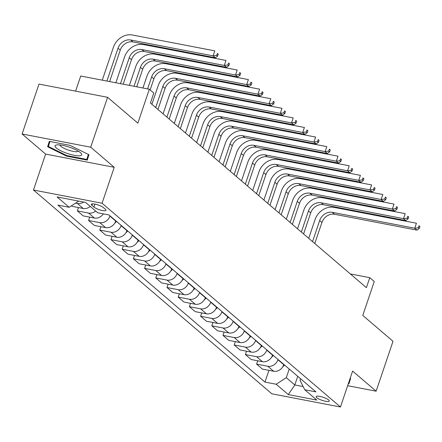 <?xml version="1.0" encoding="UTF-8"?>
<svg xmlns="http://www.w3.org/2000/svg" width="442" height="442" viewBox="0 0 442 442"><rect width="100%" height="100%" fill="white"/><g stroke="black" fill="none" stroke-linecap="round" stroke-linejoin="round"><path stroke-width="0.66" d="M328.644 399.977A6.934 1.624 -161.3 0 0 321.494 396.767A6.934 1.624 -161.3 0 0 316.141 396.612A6.934 1.624 -161.3 0 0 316.776 397.695A6.934 1.624 -161.3 0 0 323.925 400.905A6.934 1.624 -161.3 0 0 329.279 401.06A6.934 1.624 -161.3 0 0 328.644 399.977M33.465 190.021L271.841 393.794L340.451 406.999L102.069 203.226L33.465 190.021L45.625 154.098L114.229 167.303L90.709 147.192L22.1 133.987L45.625 154.098M22.1 133.987L38.99 84.09L107.594 97.295L137.843 123.152L149.324 89.223L80.72 76.013L75.599 91.135M347.655 385.7L376.131 391.181L393.021 341.285L362.777 315.433L374.258 281.504L369.777 277.67L350.351 273.935M90.709 147.192L107.594 97.295M149.324 89.223L153.805 93.052L150.429 103.03L366.401 287.654L369.777 277.67M91.936 205.37L93.908 207.055A6.718 1.575 -161.3 0 0 100.837 210.165A6.718 1.575 -161.3 0 0 106.019 210.32A6.718 1.575 -161.3 0 0 105.406 209.27L103.434 207.585A6.718 1.575 -161.3 0 0 96.505 204.475A6.718 1.575 -161.3 0 0 91.323 204.326A6.718 1.575 -161.3 0 0 91.936 205.37L92.444 203.867M78.709 201.104L69.173 207.281L57.952 205.121L264.968 382.081L268.935 370.357M69.173 207.281L57.073 196.939L85.632 202.436L97.726 212.779L108.947 214.939L315.958 391.899L304.737 389.739L316.837 400.082L288.283 394.584L276.184 384.242L264.968 382.081M114.229 167.303L102.069 203.226M376.131 391.181L352.606 371.076L340.451 406.999M304.737 389.739L300.024 380.324L300.56 378.739M297.742 376.324L294.814 384.965L303.151 386.568M109.997 215.834L109.909 216.094A8.669 7.276 130.5 0 1 99.793 222.646L88.571 220.486L89.704 217.144M115.821 220.812L115.732 221.072A8.669 7.276 130.5 0 1 105.616 227.624L94.4 225.464L88.571 220.486M121.196 225.409L121.114 225.669A8.669 7.276 130.5 0 1 110.992 232.221L99.776 230.061L100.909 226.718M127.025 230.392L126.937 230.647A8.669 7.276 130.5 0 1 116.815 237.205L105.599 235.045L99.776 230.061M132.401 234.989L132.313 235.243A8.669 7.276 130.5 0 1 122.196 241.796L110.975 239.641L112.108 236.293M138.224 239.967L138.136 240.221A8.669 7.276 130.5 0 1 128.02 246.78L116.799 244.619L110.975 239.641M143.6 244.564L143.517 244.818A8.669 7.276 130.5 0 1 133.396 251.376L122.18 249.216L123.312 245.874M149.429 249.542L149.341 249.796A8.669 7.276 130.5 0 1 139.219 256.354L128.003 254.194L122.18 249.216M154.805 254.139L154.717 254.393A8.669 7.276 130.5 0 1 144.6 260.951L133.379 258.791L134.512 255.448M160.628 259.117L160.54 259.371A8.669 7.276 130.5 0 1 150.424 265.929L139.202 263.769L133.379 258.791M166.004 263.714L165.921 263.968A8.669 7.276 130.5 0 1 155.799 270.526L144.584 268.366L145.716 265.023M171.833 268.692L171.745 268.951A8.669 7.276 130.5 0 1 161.623 275.504L150.407 273.344L144.584 268.366M177.209 273.289L177.12 273.548A8.669 7.276 130.5 0 1 167.004 280.101L155.783 277.941L156.916 274.598M183.032 278.272L182.944 278.526A8.669 7.276 130.5 0 1 172.828 285.079L161.606 282.924L155.783 277.941M188.408 282.863L188.325 283.123A8.669 7.276 130.5 0 1 178.203 289.676L166.988 287.515L168.12 284.173M194.237 287.847L194.148 288.101A8.669 7.276 130.5 0 1 184.027 294.659L172.811 292.499L166.988 287.515M199.613 292.444L199.524 292.698A8.669 7.276 130.5 0 1 189.408 299.251L178.187 297.096L179.319 293.748M205.436 297.422L205.348 297.676A8.669 7.276 130.5 0 1 195.231 304.234L184.01 302.074L178.187 297.096M210.812 302.019L210.729 302.273A8.669 7.276 130.5 0 1 200.607 308.831L189.391 306.671L190.524 303.328M216.641 306.997L216.552 307.251A8.669 7.276 130.5 0 1 206.431 313.809L195.215 311.649L189.391 306.671M222.017 311.593L221.928 311.848A8.669 7.276 130.5 0 1 211.812 318.406L200.591 316.245L201.723 312.903M227.84 316.571L227.752 316.826A8.669 7.276 130.5 0 1 217.635 323.384L206.414 321.224L200.591 316.245M233.216 321.168L233.133 321.422A8.669 7.276 130.5 0 1 223.011 327.981L211.795 325.82L212.928 322.478M239.045 326.146L238.956 326.406A8.669 7.276 130.5 0 1 228.834 332.959L217.619 330.798L211.795 325.82M244.42 330.743L244.332 331.003A8.669 7.276 130.5 0 1 234.216 337.555L222.995 335.395L224.127 332.053M250.244 335.727L250.155 335.981A8.669 7.276 130.5 0 1 240.039 342.533L228.818 340.379L222.995 335.395M255.62 340.318L255.537 340.578A8.669 7.276 130.5 0 1 245.415 347.13L234.199 344.97L235.326 341.627M261.449 345.301L261.36 345.556A8.669 7.276 130.5 0 1 251.238 352.114L240.023 349.953L234.199 344.97M266.824 349.898L266.736 350.152A8.669 7.276 130.5 0 1 256.62 356.705L245.398 354.55L246.531 351.202M272.648 354.876L272.559 355.13A8.669 7.276 130.5 0 1 262.443 361.689L251.222 359.528L245.398 354.55M278.024 359.473L277.941 359.727A8.669 7.276 130.5 0 1 267.819 366.285L256.603 364.125L257.73 360.782M283.852 364.451L283.764 364.705A8.669 7.276 130.5 0 1 273.642 371.263L262.426 369.103L256.603 364.125M289.228 369.048L286.305 377.683L294.814 384.965L288.283 394.584M83.604 202.044A8.669 7.276 130.5 0 1 77.389 203.497L75.56 203.143M103.356 213.862A8.669 7.276 130.5 0 1 94.411 218.05L83.195 215.889L77.372 210.911L78.505 207.569M90.262 206.397A8.669 7.276 130.5 0 1 83.212 208.475L71.996 206.315L71.422 205.823M95.638 210.989A8.669 7.276 130.5 0 1 88.588 213.072L77.372 210.911M276.184 384.242L286.305 377.683M47.614 146.761L66.593 156.142L87.256 160.12L88.941 154.717L69.963 145.335L49.3 141.357L47.614 146.761L49.438 141.385M348.335 383.695L348.931 383.811L350.617 378.407L350.197 378.197M66.786 155.578L66.593 156.142M109.622 81.577L120.274 50.101A10.835 9.094 130.5 0 1 132.926 41.907L215.342 57.769L213.105 55.858L214.795 50.869L132.373 35.001A16.255 13.641 -49.5 0 0 113.401 47.294L102.273 80.162M106.909 81.057L118.036 48.184A10.835 9.094 130.5 0 1 130.683 39.99L213.105 55.858L216.696 55.399L217.591 56.162L218.265 54.167L217.37 53.399L216.696 55.399M217.37 53.399L218.265 54.167M215.342 57.769L217.591 56.162M123.18 84.19L131.478 59.676A10.835 9.094 130.5 0 1 144.125 51.482L226.547 67.344L224.304 65.433L225.995 60.444L143.573 44.576A16.255 13.641 -49.5 0 0 124.6 56.869L115.832 82.776M120.467 83.665L129.235 57.758A10.835 9.094 130.5 0 1 141.888 49.565L224.304 65.433L227.895 64.974L228.79 65.742L229.47 63.742L228.569 62.979L227.895 64.974M228.569 62.979L229.47 63.742M226.547 67.344L228.79 65.742M136.738 86.798L142.678 69.25A10.835 9.094 130.5 0 1 155.33 61.057L237.746 76.925L235.509 75.007L237.199 70.018L154.777 54.151A16.255 13.641 -49.5 0 0 135.804 66.444L129.39 85.383M134.025 86.278L140.44 67.339A10.835 9.094 130.5 0 1 153.087 59.14L235.509 75.007L239.1 74.549L239.995 75.317L240.669 73.317L239.774 72.554L239.1 74.549M239.774 72.554L240.669 73.317M237.746 76.925L239.995 75.317M114.716 223.193A5.746 4.818 -49.5 0 0 114.815 223.105L116.578 221.464M150.131 89.908L153.882 78.825A10.835 9.094 130.5 0 1 166.529 70.632L248.951 86.499L246.708 84.582L248.398 79.593L165.977 63.731A16.255 13.641 -49.5 0 0 147.004 76.018L142.954 87.991M147.589 88.886L151.639 76.914A10.835 9.094 130.5 0 1 164.291 68.72L246.708 84.582L250.299 84.124L251.194 84.892L251.874 82.897L250.973 82.129L250.299 84.124M250.973 82.129L251.874 82.897M248.951 86.499L251.194 84.892M125.92 232.768A5.746 4.818 -49.5 0 0 126.02 232.68L127.782 231.039M157.954 109.461L165.081 88.406A10.835 9.094 130.5 0 1 177.734 80.206L260.15 96.074L257.913 94.157L259.603 89.168L177.181 73.306A16.255 13.641 -49.5 0 0 158.208 85.593L151.882 104.273M155.711 107.55L162.844 86.488A10.835 9.094 130.5 0 1 175.491 78.295L257.913 94.157L261.504 93.698L262.399 94.466L263.073 92.472L262.178 91.704L261.504 93.698M262.178 91.704L263.073 92.472M260.15 96.074L262.399 94.466M79.483 155.811A14.089 3.298 -161.3 0 0 80.98 153.142A14.089 3.298 -161.3 0 0 70.051 147.413A14.089 3.298 -161.3 0 0 57.344 144.865A14.089 3.298 -161.3 0 0 56.731 144.932A14.089 3.298 -161.3 0 0 61.377 151.059A14.089 3.298 -161.3 0 0 79.483 155.811M60.057 144.97A9.647 2.26 -161.3 0 0 66.339 149.324A9.647 2.26 -161.3 0 0 76.792 151.722A9.647 2.26 -161.3 0 0 78.311 151.147M88.356 154.429L86.803 159.429L66.781 155.578L48.393 146.484L49.952 141.484M88.472 154.485L86.803 159.429M137.119 242.349A5.746 4.818 -49.5 0 0 137.219 242.255L138.981 240.614M169.153 119.036L176.286 97.98A10.835 9.094 130.5 0 1 188.933 89.787L271.355 105.649L269.112 103.732L270.802 98.743L188.38 82.881A16.255 13.641 -49.5 0 0 169.408 95.174L163.087 113.848M166.916 117.124L174.043 96.063A10.835 9.094 130.5 0 1 186.695 87.87L269.112 103.732L272.703 103.279L273.598 104.041L274.278 102.047L273.377 101.279L272.703 103.279M273.377 101.279L274.278 102.047M271.355 105.649L273.598 104.041M148.324 251.923A5.746 4.818 -49.5 0 0 148.424 251.829L150.186 250.189M180.358 128.616L187.485 107.555A10.835 9.094 130.5 0 1 200.138 99.362L282.554 115.224L280.316 113.312L282.007 108.323L199.585 92.455A16.255 13.641 -49.5 0 0 180.612 104.748L174.286 123.428M178.115 126.699L185.248 105.638A10.835 9.094 130.5 0 1 197.894 97.444L280.316 113.312L283.908 112.854L284.803 113.616L285.477 111.622L284.582 110.854L283.908 112.854M284.582 110.854L285.477 111.622M282.554 115.224L284.803 113.616M159.523 261.498A5.746 4.818 -49.5 0 0 159.623 261.404L161.385 259.763M191.557 138.191L198.69 117.13A10.835 9.094 130.5 0 1 211.337 108.936L293.759 124.799L291.516 122.887L293.206 117.898L210.784 102.03A16.255 13.641 -49.5 0 0 191.811 114.323L185.491 133.003M189.32 136.274L196.447 115.218A10.835 9.094 130.5 0 1 209.099 107.019L291.516 122.887L295.107 122.428L296.002 123.196L296.681 121.196L295.781 120.434L295.107 122.428M295.781 120.434L296.681 121.196M293.759 124.799L296.002 123.196M170.728 271.073A5.746 4.818 -49.5 0 0 170.827 270.985L172.59 269.344M202.762 147.766L209.889 126.705A10.835 9.094 130.5 0 1 222.541 118.511L304.958 134.379L302.72 132.462L304.411 127.473L221.989 111.605A16.255 13.641 -49.5 0 0 203.016 123.898L196.69 142.578M200.519 145.849L207.652 124.793A10.835 9.094 130.5 0 1 220.298 116.594L302.72 132.462L306.312 132.003L307.207 132.771L307.881 130.771L306.986 130.009L306.312 132.003M306.986 130.009L307.881 130.771M304.958 134.379L307.207 132.771M181.927 280.648A5.746 4.818 -49.5 0 0 182.027 280.56L183.789 278.919M213.961 157.341L221.094 136.28A10.835 9.094 130.5 0 1 233.741 128.086L316.163 143.954L313.919 142.037L315.61 137.048L233.188 121.185A16.255 13.641 -49.5 0 0 214.215 133.473L207.895 152.153M211.724 155.429L218.851 134.368A10.835 9.094 130.5 0 1 231.503 126.174L313.919 142.037L317.511 141.578L318.406 142.346L319.085 140.352L318.185 139.584L317.511 141.578M318.185 139.584L319.085 140.352M316.163 143.954L318.406 142.346M193.132 290.223A5.746 4.818 -49.5 0 0 193.231 290.134L194.994 288.493M225.166 166.916L232.293 145.86A10.835 9.094 130.5 0 1 244.945 137.661L327.362 153.529L325.124 151.612L326.815 146.622L244.393 130.76A16.255 13.641 -49.5 0 0 225.42 143.053L219.094 161.728M222.923 165.004L230.055 143.943A10.835 9.094 130.5 0 1 242.702 135.749L325.124 151.612L328.715 151.153L329.61 151.921L330.284 149.926L329.389 149.158L328.715 151.153M329.389 149.158L330.284 149.926M327.362 153.529L329.61 151.921M204.331 299.803A5.746 4.818 -49.5 0 0 204.431 299.709L206.193 298.068M236.365 176.496L243.498 155.435A10.835 9.094 130.5 0 1 256.145 147.241L338.566 163.104L336.323 161.186L338.014 156.197L255.592 140.335A16.255 13.641 -49.5 0 0 236.619 152.628L230.299 171.303M234.127 174.579L241.255 153.518A10.835 9.094 130.5 0 1 253.907 145.324L336.323 161.186L339.915 160.733L340.81 161.496L341.489 159.501L340.589 158.733L339.915 160.733M340.589 158.733L341.489 159.501M338.566 163.104L340.81 161.496M215.536 309.378A5.746 4.818 -49.5 0 0 215.635 309.284L217.398 307.643M247.57 186.071L254.697 165.01A10.835 9.094 130.5 0 1 267.349 156.816L349.766 172.678L347.528 170.767L349.219 165.778L266.797 149.91A16.255 13.641 -49.5 0 0 247.824 162.203L241.498 180.883M245.327 184.154L252.459 163.092A10.835 9.094 130.5 0 1 265.106 154.899L347.528 170.767L351.119 170.308L352.014 171.071L352.688 169.076L351.793 168.308L351.119 170.308M351.793 168.308L352.688 169.076M349.766 172.678L352.014 171.071M226.735 318.953A5.746 4.818 -49.5 0 0 226.834 318.859L228.597 317.218M258.769 195.646L265.902 174.584A10.835 9.094 130.5 0 1 278.548 166.391L360.97 182.253L358.727 180.342L360.418 175.352L277.996 159.485A16.255 13.641 -49.5 0 0 259.023 171.778L252.702 190.458M256.531 193.729L263.659 172.673A10.835 9.094 130.5 0 1 276.311 164.474L358.727 180.342L362.318 179.883L363.213 180.651L363.893 178.651L362.993 177.888L362.318 179.883M362.993 177.888L363.893 178.651M360.97 182.253L363.213 180.651M237.94 328.528A5.746 4.818 -49.5 0 0 238.039 328.439L239.802 326.798M269.974 205.221L277.101 184.159A10.835 9.094 130.5 0 1 289.753 175.966L372.17 191.834L369.932 189.916L371.623 184.927L289.201 169.059A16.255 13.641 -49.5 0 0 270.228 181.353L263.902 200.033M267.73 203.303L274.863 182.248A10.835 9.094 130.5 0 1 287.51 174.049L369.932 189.916L373.523 189.458L374.418 190.226L375.092 188.226L374.197 187.463L373.523 189.458M374.197 187.463L375.092 188.226M372.17 191.834L374.418 190.226M249.139 338.102A5.746 4.818 -49.5 0 0 249.238 338.014L251.001 336.373M281.173 214.795L288.306 193.734A10.835 9.094 130.5 0 1 300.952 185.541L383.374 201.408L381.131 199.491L382.822 194.502L300.4 178.64A16.255 13.641 -49.5 0 0 281.427 190.927L275.106 209.607M278.935 212.884L286.062 191.822A10.835 9.094 130.5 0 1 298.715 183.629L381.131 199.491L384.722 199.033L385.617 199.801L386.297 197.806L385.396 197.038L384.722 199.033M385.396 197.038L386.297 197.806M383.374 201.408L385.617 199.801M260.344 347.677A5.746 4.818 -49.5 0 0 260.443 347.589L262.205 345.948M292.377 224.37L299.505 203.314A10.835 9.094 130.5 0 1 312.157 195.115L394.573 210.983L392.336 209.066L394.026 204.077L311.604 188.215A16.255 13.641 -49.5 0 0 292.632 200.508L286.305 219.182M290.134 222.459L297.267 201.397A10.835 9.094 130.5 0 1 309.914 193.204L392.336 209.066L395.927 208.607L396.822 209.375L397.496 207.381L396.601 206.613L395.927 208.607M396.601 206.613L397.496 207.381M394.573 210.983L396.822 209.375M271.543 357.258A5.746 4.818 -49.5 0 0 271.642 357.164L273.405 355.523M303.577 233.951L310.709 212.889A10.835 9.094 130.5 0 1 323.356 204.696L405.778 220.558L403.535 218.646L405.226 213.652L322.804 197.789A16.255 13.641 -49.5 0 0 303.831 210.083L297.51 228.757M301.339 232.033L308.466 210.972A10.835 9.094 130.5 0 1 321.119 202.779L403.535 218.646L407.126 218.188L408.021 218.95L408.701 216.956L407.8 216.188L407.126 218.188M407.8 216.188L408.701 216.956M405.778 220.558L408.021 218.95M282.747 366.832A5.746 4.818 -49.5 0 0 282.847 366.738L284.609 365.098M314.781 243.525L321.909 222.464A10.835 9.094 130.5 0 1 334.561 214.271L416.977 230.133L414.74 228.221L416.43 223.232L334.008 207.364A16.255 13.641 -49.5 0 0 315.036 219.657L308.709 238.337M312.538 241.608L319.671 220.547A10.835 9.094 130.5 0 1 332.318 212.353L414.74 228.221L418.331 227.763L419.226 228.525L419.9 226.531L419.005 225.763L418.331 227.763M419.005 225.763L419.9 226.531M416.977 230.133L419.226 228.525M115.732 221.072L109.909 216.094M126.937 230.647L121.114 225.669M138.136 240.221L132.313 235.243M149.341 249.796L143.517 244.818M160.54 259.371L154.717 254.393M171.745 268.951L165.921 263.968M182.944 278.526L177.12 273.548M194.148 288.101L188.325 283.123M205.348 297.676L199.524 292.698M216.552 307.251L210.729 302.273M227.752 316.826L221.928 311.848M238.956 326.406L233.133 321.422M250.155 335.981L244.332 331.003M261.36 345.556L255.537 340.578M272.559 355.13L266.736 350.152M283.764 364.705L277.941 359.727M83.212 208.475L77.389 203.497M94.411 218.05L88.588 213.072M105.616 227.624L99.793 222.646M116.815 237.205L110.992 232.221M128.02 246.78L122.196 241.796M139.219 256.354L133.396 251.376M150.424 265.929L144.6 260.951M161.623 275.504L155.799 270.526M172.828 285.079L167.004 280.101M184.027 294.659L178.203 289.676M195.231 304.234L189.408 299.251M206.431 313.809L200.607 308.831M217.635 323.384L211.812 318.406M228.834 332.959L223.011 327.981M240.039 342.533L234.216 337.555M251.238 352.114L245.415 347.13M262.443 361.689L256.62 356.705M273.642 371.263L267.819 366.285M94.908 204.105L93.908 207.055M118.036 48.184L120.274 50.101M130.683 39.99L132.926 41.907M129.235 57.758L131.478 59.676M141.888 49.565L144.125 51.482M140.44 67.339L142.678 69.25M153.087 59.14L155.33 61.057M151.639 76.914L153.882 78.825M164.291 68.72L166.529 70.632M162.844 86.488L165.081 88.406M175.491 78.295L177.734 80.206M174.043 96.063L176.286 97.98M186.695 87.87L188.933 89.787M185.248 105.638L187.485 107.555M197.894 97.444L200.138 99.362M196.447 115.218L198.69 117.13M209.099 107.019L211.337 108.936M207.652 124.793L209.889 126.705M220.298 116.594L222.541 118.511M218.851 134.368L221.094 136.28M231.503 126.174L233.741 128.086M230.055 143.943L232.293 145.86M242.702 135.749L244.945 137.661M241.255 153.518L243.498 155.435M253.907 145.324L256.145 147.241M252.459 163.092L254.697 165.01M265.106 154.899L267.349 156.816M263.659 172.673L265.902 174.584M276.311 164.474L278.548 166.391M274.863 182.248L277.101 184.159M287.51 174.049L289.753 175.966M286.062 191.822L288.306 193.734M298.715 183.629L300.952 185.541M297.267 201.397L299.505 203.314M309.914 193.204L312.157 195.115M308.466 210.972L310.709 212.889M321.119 202.779L323.356 204.696M319.671 220.547L321.909 222.464M332.318 212.353L334.561 214.271"/></g></svg>

